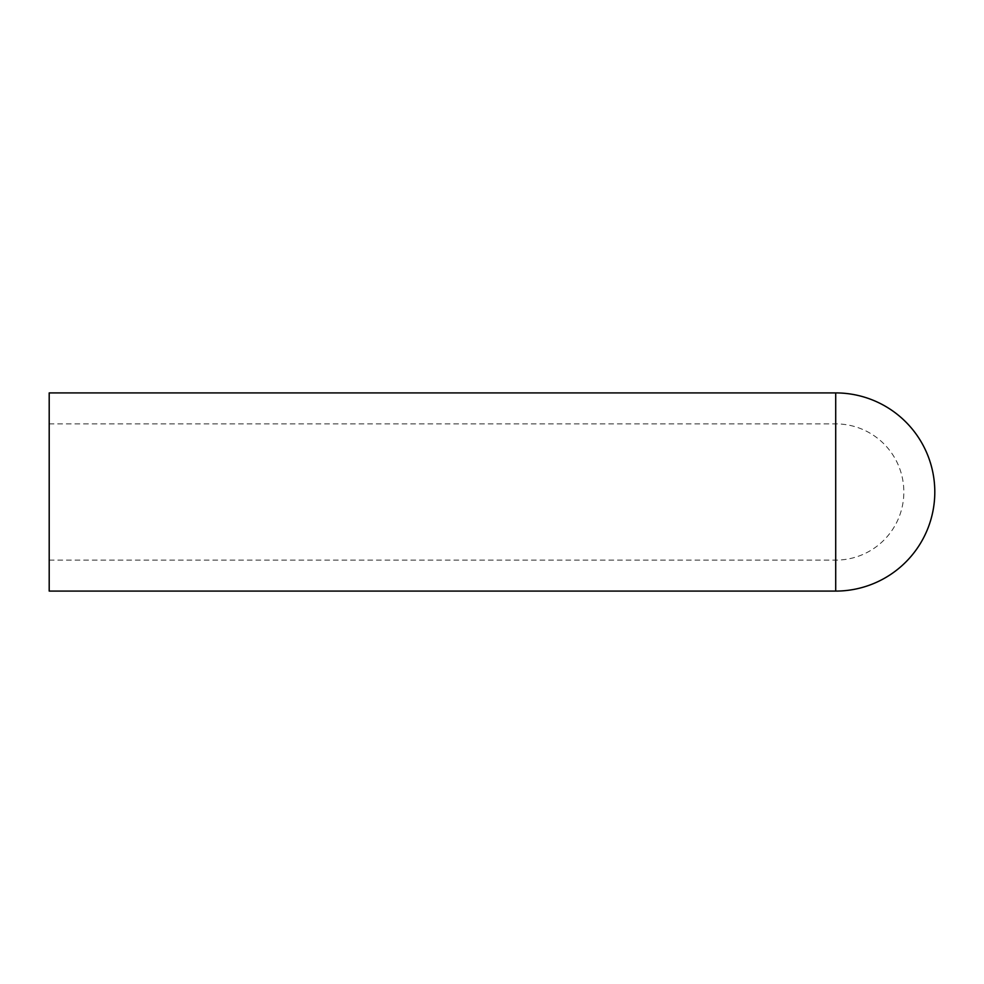 <?xml version="1.0" encoding="UTF-8"?>
<svg xmlns="http://www.w3.org/2000/svg" width="984" height="984" viewBox="0 0 984 984"><rect width="100%" height="100%" fill="white"/><g stroke="black" fill="none" stroke-linecap="round" stroke-linejoin="round"><path stroke-width="0.74" stroke-dasharray="4.92 3.69" d="M49.2 492L49.2 560.117L49.2 492M49.2 591.089L49.2 392.911M835.711 492L835.711 560.117L835.711 492M835.711 591.089L835.711 392.911M49.2 560.117L835.711 560.117A68.117 68.117 0 0 0 903.841 492A68.117 68.117 0 0 0 835.711 423.883L49.2 423.883"/><path stroke-width="1.48" d="M835.711 392.911L49.2 392.911L49.2 591.089L835.711 591.089A99.089 99.089 0 0 0 934.8 492A99.089 99.089 0 0 0 835.711 392.911L835.711 591.089"/></g></svg>
